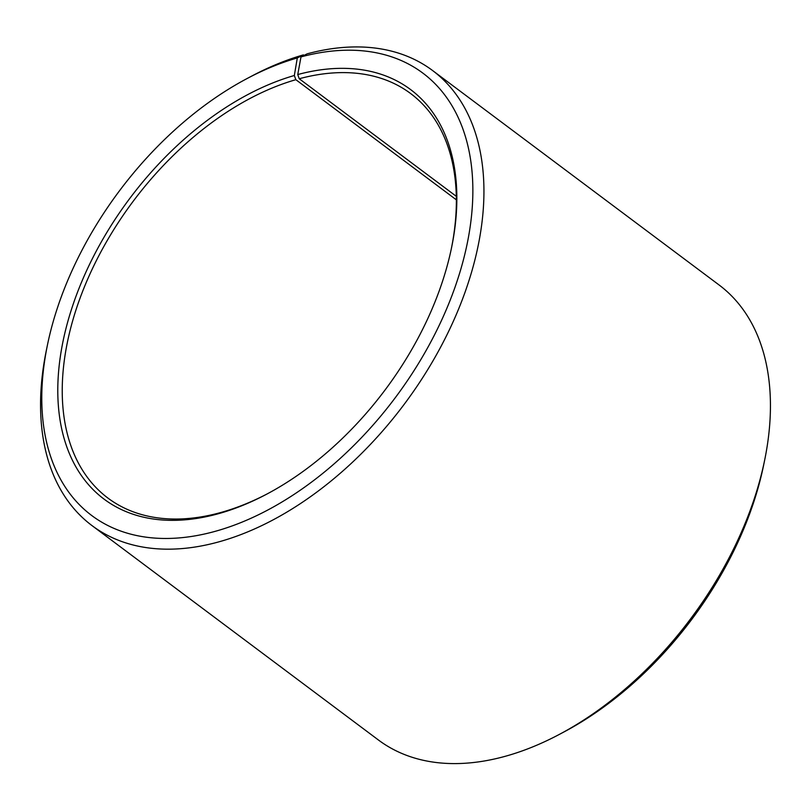 <?xml version="1.0" encoding="UTF-8"?>
<svg xmlns="http://www.w3.org/2000/svg" width="811" height="811" viewBox="0 0 811 811"><rect width="100%" height="100%" fill="white"/><g stroke="black" fill="none" stroke-linecap="round" stroke-linejoin="round"><path stroke-width="1.22" d="M300.993 56.912A276.308 172.388 126.8 0 1 468.018 239.509A276.308 172.388 126.8 0 1 210.049 532.695A276.308 172.388 126.8 0 1 47.423 345.101L46.369 350.251A284.205 177.315 126.8 0 0 91.947 525.558A284.205 177.315 126.8 0 0 404.213 404.294A284.205 177.315 126.8 0 0 432.567 70.516A284.205 177.315 126.8 0 0 307.176 53.83L300.993 56.912L297.749 74.551L299.229 78.748L456.319 196.333M299.229 78.748A252.626 157.608 126.8 0 1 410.68 93.569A252.626 157.608 126.8 0 1 451.403 248.379M267.924 493.514A252.626 157.608 126.8 0 1 107.904 498.066A252.626 157.608 126.8 0 1 89.382 275.274A252.626 157.608 126.8 0 1 295.853 79.691L456.37 199.841M432.567 70.516L719.053 284.955A284.205 177.315 126.8 0 1 764.631 460.263L763.577 465.413A276.308 172.388 126.8 0 1 564.121 731.867L559.478 734.33A284.205 177.315 126.8 0 1 378.433 740.007L91.947 525.558M764.631 460.263A284.205 177.315 126.8 0 1 559.478 734.33M47.423 345.101A276.308 172.388 126.8 0 1 246.879 78.647L251.522 76.183A284.205 177.315 126.8 0 1 303.385 54.884L297.302 57.946L294.332 75.504L295.853 79.691M304.054 55.391L303.385 54.884M246.879 78.647A276.308 172.388 126.8 0 1 297.302 57.946M297.749 74.551A255.789 159.585 126.8 0 1 451.626 247.345A255.789 159.585 126.8 0 1 266.991 494.011A255.789 159.585 126.8 0 1 58.26 376.071A255.789 159.585 126.8 0 1 294.332 75.504"/></g></svg>
